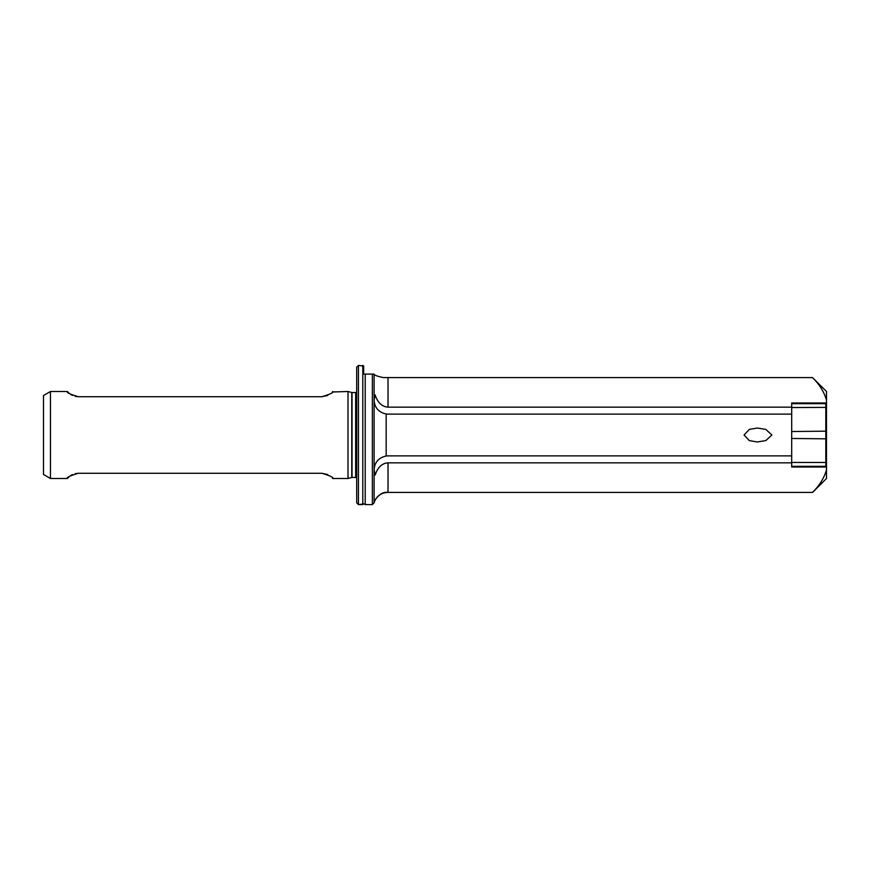 <?xml version="1.0" encoding="UTF-8"?>
<svg xmlns="http://www.w3.org/2000/svg" width="870" height="870" viewBox="0 0 870 870"><rect width="100%" height="100%" fill="white"/><g stroke="black" fill="none" stroke-linecap="round" stroke-linejoin="round"><path stroke-width="1.3" d="M358.44 504.6L362.801 504.6L362.801 365.4L363.66 366.053L358.44 365.4L358.44 504.6L357.744 503.904L358.44 504.6L364.008 503.904L365.215 504.6L365.215 374.1L363.66 374.1L363.66 366.053M791.7 403.68L825.804 403.68L826.5 402.984L826.5 400.2C824.129 391.913 819.453 384.377 812.471 377.58L826.5 391.5L826.5 400.2M744.057 435L749.331 429.378L757.291 428.04L765.817 429.399L771.897 435L765.828 440.59L757.291 441.96L749.353 440.633L744.057 435M356.7 478.5A1.044 1.044 0 0 0 355.656 477.456L352.035 477.456A1.044 1.044 0 0 0 351.763 477.489L348 478.5L348 391.5L332.351 391.989M67.806 391.946L67.436 391.5C66.294 392.457 69.915 394.197 78.3 396.72L321.9 396.72C330.285 394.197 333.906 392.457 332.764 391.5M67.436 391.5L50.46 391.5L50.46 478.5L67.436 478.5C66.294 477.543 69.915 475.803 78.3 473.28L321.9 473.28C330.285 475.803 333.906 477.543 332.764 478.5L332.351 478.011M348 478.5L332.764 478.5M50.46 478.5L43.5 474.476L43.5 395.524L50.46 391.5M355.656 477.456L355.656 392.544L352.035 392.544A1.044 1.044 0 0 1 351.763 392.511L348 391.5M355.656 392.544A1.044 1.044 0 0 0 356.7 391.5M388.02 407.16C381.995 406.736 377.7 402.658 375.133 394.926A13.92 13.92 0 0 0 374.1 400.2L374.1 374.1L372.36 374.1L374.1 374.1C374.002 375.079 377.069 376.242 383.3 377.58L388.02 377.58L388.02 407.16L791.7 407.16L791.7 402.984L826.5 402.984L826.5 478.5L812.58 492.42L387.552 492.42C379.777 491.017 373.437 502.458 374.1 501.348L374.1 502.86L373.056 503.904M357.744 503.904L356.7 502.86L356.7 367.14L357.744 366.096M372.36 504.6L365.215 504.6L372.36 504.6L372.36 374.1L365.215 374.1M375.133 394.926L374.1 400.2L374.1 501.348M388.02 414.12L386.16 413.989A13.92 13.92 0 0 0 388.02 414.12L791.7 414.12L791.7 455.88L388.02 455.88A13.92 13.92 0 0 0 386.16 456.01L388.02 455.88M375.133 475.074L374.1 469.8A13.92 13.92 0 0 0 375.133 475.074C377.7 467.342 381.995 463.264 388.02 462.84L791.7 462.84L791.7 455.88M826.5 469.8C824.129 478.087 819.453 485.623 812.471 492.42M791.7 462.84L791.7 467.016L826.5 467.016L825.804 466.32L791.7 466.32M388.02 377.58L812.471 377.58M791.7 407.16L791.7 414.12M791.7 462.448L825.804 462.448L825.804 403.68L826.5 402.984M791.7 407.551L826.5 407.377M826.5 467.016L825.804 466.32L825.804 462.448L826.5 462.622M78.3 473.28L75.19 473.628M72.438 474.574L70.698 475.542M69.295 476.586L67.849 478.011M327.685 474.541L321.9 473.28M78.3 396.72L75.19 396.372M72.438 395.426L70.698 394.458M69.295 393.414L67.849 391.989M327.685 395.458L321.9 396.72M374.1 469.8C374.611 462.296 378.635 457.696 386.16 456.01L386.16 413.989C378.635 412.304 374.611 407.704 374.1 400.2M352.035 477.456L352.035 392.544M351.763 477.489L351.763 392.511M388.02 462.84L388.02 492.42M791.7 431.52L826.5 431.172M791.7 438.48L826.5 438.828M374.1 502.86C376.231 496.324 380.723 492.844 387.574 492.42"/></g></svg>
